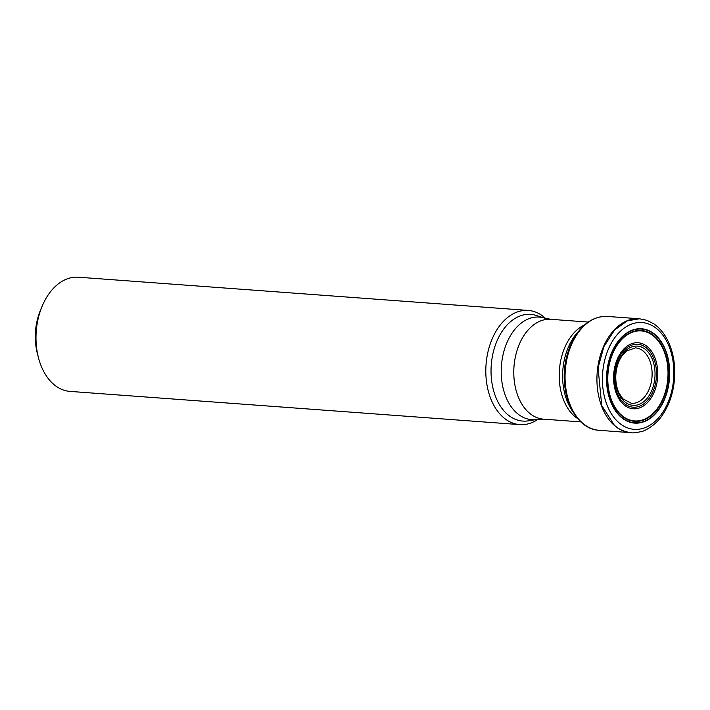 <?xml version="1.0" encoding="UTF-8"?>
<svg xmlns="http://www.w3.org/2000/svg" width="710" height="710" viewBox="0 0 710 710"><rect width="100%" height="100%" fill="white"/><g stroke="black" fill="none" stroke-linecap="round" stroke-linejoin="round"><path stroke-width="1.06" d="M538.073 419.282A57.253 38.083 -85.8 0 1 519.791 424.615L69.997 391.396A57.253 38.083 -85.8 0 1 52.877 383.604A57.253 38.083 -85.8 0 1 38.455 357.733L37.373 353.544A48.236 32.092 -85.8 0 1 40.603 309.862L42.289 305.877A57.253 38.083 -85.8 0 1 78.428 277.211L528.222 310.43A57.253 38.083 -85.8 0 1 545.528 318.391M38.455 357.733A57.253 38.083 -85.8 0 1 42.289 305.877M519.791 424.615A57.253 38.083 -85.8 0 1 502.68 416.823A57.253 38.083 -85.8 0 1 488.134 351.175A57.253 38.083 -85.8 0 1 528.222 310.43M643.926 351.69A27.788 18.487 94.2 0 0 635.45 347.891L626.495 351.015L621.924 355.985C618.437 361.142 616.422 367.327 615.863 374.56C615.446 381.634 616.555 387.9 619.182 393.358L622.901 398.842L631.359 403.307A27.788 18.487 94.2 0 0 650.955 383.666A27.788 18.487 94.2 0 0 643.926 351.69M646.286 350.172A29.687 19.747 -85.8 0 1 643.934 401.514A29.687 19.747 -85.8 0 1 615.455 375.519A29.687 19.747 -85.8 0 1 646.286 350.172M647.2 348.592A31.542 20.98 -85.8 0 1 644.698 403.138A31.542 20.98 -85.8 0 1 614.443 375.528A31.542 20.98 -85.8 0 1 647.2 348.592M648.026 347.261A33.113 22.028 94.2 0 0 613.635 375.528A33.113 22.028 94.2 0 0 645.399 404.514A33.113 22.028 94.2 0 0 648.026 347.261M654.718 337.081A45.12 30.015 94.2 0 0 607.858 375.608A45.12 30.015 94.2 0 0 651.141 415.11A45.12 30.015 94.2 0 0 654.718 337.081M654.966 336.7A45.564 30.317 -85.8 0 1 651.345 415.501A45.564 30.317 -85.8 0 1 607.636 375.608A45.564 30.317 -85.8 0 1 654.966 336.7M655.623 335.484A46.993 31.258 94.2 0 0 606.819 375.608A46.993 31.258 94.2 0 0 651.895 416.752A46.993 31.258 94.2 0 0 655.623 335.484M655.747 335.209A47.313 31.48 94.2 0 0 606.606 375.608A47.313 31.48 94.2 0 0 651.993 417.027A47.313 31.48 94.2 0 0 655.747 335.209M658.072 329.857A53.534 35.606 94.2 0 0 608.479 348.894A53.534 35.606 94.2 0 0 618.179 422.042A53.534 35.606 94.2 0 0 667.773 403.005A53.534 35.606 94.2 0 0 658.072 329.857M614.132 424.935C618.206 429.097 623.859 431.68 631.083 432.709C631.9 433.162 635.272 432.807 641.201 431.636C643.65 431.52 655.277 425.831 661.862 415.874C669.051 405.605 673.257 393.375 674.5 379.175C675.574 364.443 673.186 351.281 667.338 339.691C663.797 332.883 659.288 327.603 653.83 323.858L646.952 320.334L639.506 318.772L627.374 320.84L614.558 330.008L603.873 346.666L598.051 367.833L601.725 405.508L614.132 424.935M639.178 318.755A57.119 38.003 94.2 0 0 639.133 318.746A57.119 38.003 94.2 0 0 639.124 318.746A57.119 38.003 94.2 0 0 597.154 372.927A57.119 38.003 94.2 0 0 630.711 432.674A57.119 38.003 94.2 0 0 630.72 432.674A57.119 38.003 94.2 0 0 630.764 432.683L598.814 430.278A57.075 37.967 94.2 0 1 565.284 370.567A57.075 37.967 94.2 0 1 607.219 316.438L639.178 318.755M537.142 419.415L528.426 420.826A53.498 35.589 -85.8 0 1 506.807 413.797A53.498 35.589 -85.8 0 1 494.284 348.468A53.498 35.589 -85.8 0 1 536.21 315.444L544.623 318.124L550.871 319.314A50.055 33.299 -85.8 0 0 515.815 354.947A50.055 33.299 -85.8 0 0 528.533 412.332A50.055 33.299 -85.8 0 0 543.496 419.148L537.142 419.415A51.422 34.204 -85.8 0 1 516.365 412.652A51.422 34.204 -85.8 0 1 504.331 349.861A51.422 34.204 -85.8 0 1 544.623 318.124M577.745 418.634A50.055 33.299 -85.8 0 1 573.946 415.687A50.055 33.299 -85.8 0 1 559.711 366.857A50.055 33.299 -85.8 0 1 584.676 324.861M572.766 411.48A51.324 34.142 -85.8 0 1 578.694 331.206M565.444 390.296A53.01 35.269 -85.8 0 1 568.337 351.086M607.219 316.438C594.909 316.048 584.41 322.349 575.739 335.342C569.163 345.726 565.409 357.805 564.477 371.587C562.178 401.248 577.976 429.23 598.814 430.278M588.235 322.074L550.871 319.314M580.86 421.909L543.496 419.148"/></g></svg>
